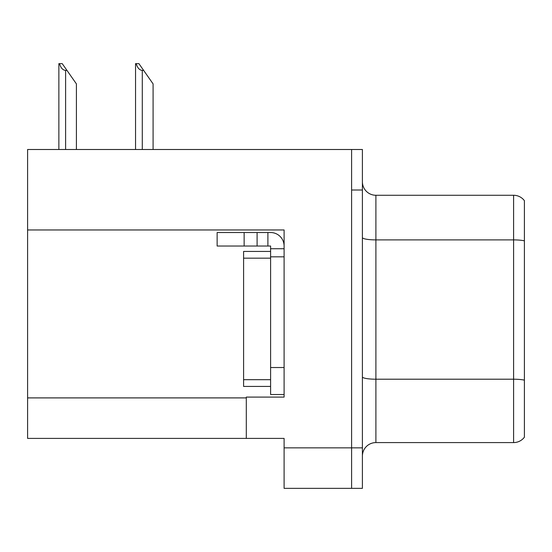 <?xml version="1.0" encoding="UTF-8"?>
<svg xmlns="http://www.w3.org/2000/svg" width="552" height="552" viewBox="0 0 552 552"><rect width="100%" height="100%" fill="white"/><g stroke="black" fill="none" stroke-linecap="round" stroke-linejoin="round"><path stroke-width="0.83" d="M284.101 256.832L284.101 367.528L270.597 367.528L270.597 394.528L284.101 394.528L284.101 367.528L284.101 397.095L246.302 397.095L246.302 438.405L27.6 438.405L27.6 229.963L284.101 229.963L284.101 256.832L270.597 256.832L270.597 246.033L257.101 246.033L257.101 232.53L270.597 232.53A13.503 13.503 0 0 1 284.101 246.04M246.302 438.405L284.101 438.405L284.101 488.354L351.603 488.354L351.603 447.858L351.603 488.354L362.402 488.354L362.402 447.858L351.603 447.858L351.603 149.502L27.6 149.502L27.6 229.963M524.4 200.673A13.503 13.503 0 0 0 513.601 195.27A13.503 13.503 0 0 1 524.4 200.673L524.4 437.191A13.503 13.503 0 0 1 513.601 442.587L375.898 442.587A13.503 13.503 0 0 0 362.402 456.09M351.603 149.502L362.402 149.502L362.402 190.005L351.603 190.005L351.603 447.858L284.101 447.858M524.4 241.769L524.4 437.191M362.402 190.005L362.402 447.858M524.4 240.831A13.503 2.346 180 0 0 513.601 239.892L513.601 195.27L375.898 195.27A13.503 13.503 0 0 1 362.402 181.767A13.503 13.503 0 0 0 375.898 195.27L375.898 442.587M136.171 63.646L138.911 63.646L143.637 70.394L142.292 70.394C139.504 70.18 137.462 67.93 136.171 63.646L135.544 63.646L135.544 149.502M153.09 149.502L153.09 83.897L143.637 70.394M59.492 63.646L62.231 63.646L66.958 70.394L65.612 70.394C62.824 70.18 60.782 67.93 59.492 63.646L58.864 63.646L58.864 149.502M76.411 149.502L76.411 83.897L66.958 70.394M244.136 246.033L244.136 232.53L217.136 232.53L217.136 246.033L257.101 246.033M244.136 232.53L257.101 232.53M270.597 394.528L284.101 394.528M267.899 246.033L267.899 232.53M284.101 248.731L270.597 248.731M270.597 367.528L270.597 251.429L243.598 251.429L243.598 386.428L270.597 386.428M27.6 397.902L246.302 397.902M524.4 380.149A13.503 2.346 180 0 0 513.601 379.21L513.601 239.892L375.898 239.892A13.503 2.346 0 0 1 362.402 237.546M513.601 442.587L513.601 379.21L375.898 379.21A13.503 2.346 0 0 1 362.402 376.871M142.292 149.502L142.292 70.394M65.612 149.502L65.612 70.394M243.598 379.679L270.597 379.679M243.598 258.177L270.597 258.177"/></g></svg>
